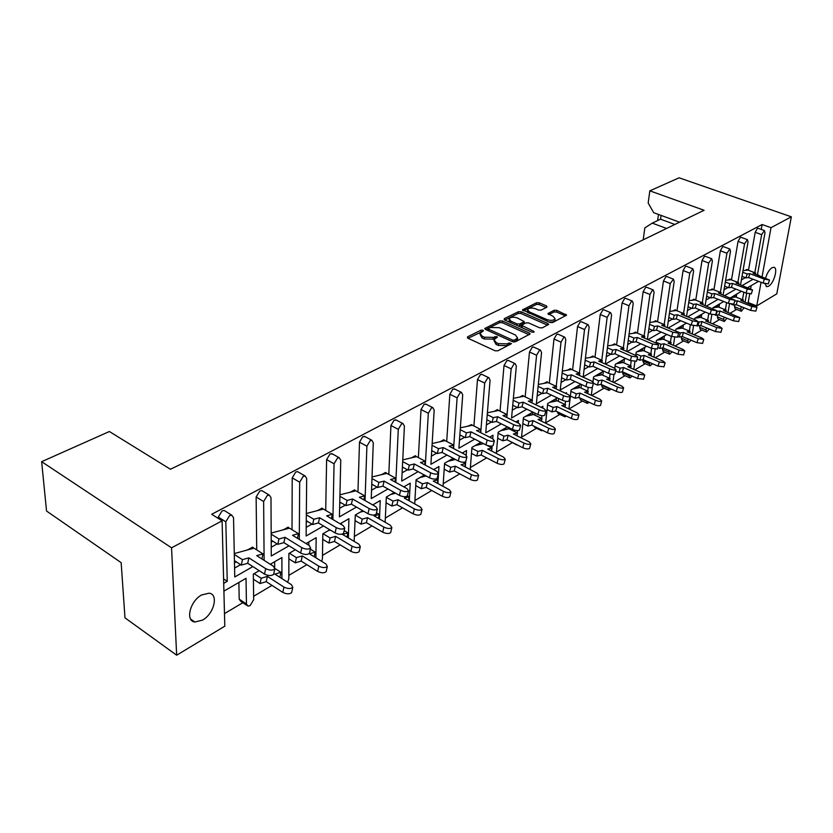 <?xml version="1.0" encoding="UTF-8"?>
<svg xmlns="http://www.w3.org/2000/svg" width="833" height="833" viewBox="0 0 833 833"><rect width="100%" height="100%" fill="white"/><g stroke="black" fill="none" stroke-linecap="round" stroke-linejoin="round"><path stroke-width="1.25" d="M482.963 330.212L481.047 330.17L467.573 336.834L467.782 338.156L495.031 350.766L497.842 350.818L511.483 343.644L509.057 342.946L507.349 343.831L498.457 343.654L496.176 342.602L494 339.635L497.363 337.198L496.885 336.553L493.23 337.386L484.4 337.209L482.151 336.178L480.027 333.273L483.421 330.847L482.963 330.212M481.849 331.753L468.073 338.281M509.994 344.55L507.193 345.601L507.349 343.831M495.822 338.104L493.094 339.146L493.23 337.386M201.638 594.96C190.049 601.03 185.072 621.085 194.849 622.012L202.534 620.116C213.987 613.911 218.871 594.221 209.125 593.179L201.638 594.96M764.902 283.647L766.776 286.677L768.609 286.208C773.961 283.47 778.376 267.528 773.826 267.268L772.035 267.705C769.317 269.559 767.172 273.005 765.589 278.035M546.948 307.179L546.625 305.971L539.211 302.785L536.598 302.723L522.478 309.866L549.967 322.454L552.643 322.517L566.596 315.145L556.767 310.334L554.132 310.272L547.958 313.572L553.185 316.415L555.08 318.81C553.549 320.538 550.842 320.809 546.979 319.591L529.33 311.896L527.508 309.574C529.049 307.856 531.735 307.596 535.577 308.783L538.493 310.043L541.127 310.105L546.948 307.179M761.247 229.429L762.122 224.525L211.676 514.284L222.099 520.833L224.806 626.197L176.658 655.196L171.556 547.833L222.099 520.833M762.122 224.525L771.014 227.68L791.35 216.819L776.783 293.851L756.76 305.909L761.06 282.293M176.658 655.196L124.981 617.836L121.16 562.671L46.533 511.035L41.65 461.68L109.383 431.515L170.432 469.26L704.083 210.27L649.834 190.84L679.103 177.804L791.35 216.819M41.65 461.68L171.556 547.833M502.445 320.986L499.748 320.924L484.775 328.514L485.441 329.41L512.555 341.738L515.325 341.79L530.132 333.971L529.434 333.044L502.445 320.986L502.299 322.715L499.613 322.663L485.722 329.535M504.309 318.675L518.438 311.698L521.094 311.75L547.916 323.516L548.635 324.422L542.304 327.858L539.607 327.796L528.611 322.933L525.925 322.881L521.52 325.286L533.672 331.295L534.172 331.94L531.995 332.159L504.579 319.934L504.309 318.675L504.215 319.737M679.541 222.182L653.697 212.686L648.178 203.023L649.834 190.84M747.805 287.572L758.561 281.346M730.541 297.85L741.432 291.258M741.151 311.209L735.102 308.814L734.539 306.763L740.818 309.251L741.37 311.292L744.056 307.783M736.768 293.966L736.205 297.183M734.862 304.888L734.539 306.763M724.064 321.403L717.973 318.945L717.39 316.884L723.721 319.435L724.304 321.496L726.98 318.237M719.566 303.941L719.004 307.242M717.682 315.124L717.39 316.884M706.426 331.94L700.293 329.42L699.678 327.348L706.061 329.972L706.676 332.044L709.32 329.045M701.792 314.228L701.24 317.633M699.939 325.703L699.678 327.348M688.183 342.821L682.019 340.239L681.363 338.156L687.808 340.853L688.454 342.936L691.057 340.218M683.424 324.88L682.883 328.369M681.602 336.626L681.363 338.156M669.326 354.067L663.13 351.422L662.433 349.329L668.93 352.109L669.617 354.202L672.148 351.776M664.432 335.886L663.891 339.479M662.641 347.923L662.433 349.329M649.802 365.708L643.586 362.99L642.847 360.887L649.396 363.75L650.125 365.854L652.551 363.75M644.773 347.267L644.253 350.985M663.932 366.791L658.08 366.166L659.288 361.97L644.242 355.441L642.847 360.887M629.592 377.766L623.344 374.965L622.574 372.861L629.175 375.808L629.946 377.911L632.237 376.152M624.417 359.065L623.907 362.896M622.699 371.903L622.574 372.861M608.652 390.24L602.384 387.376L601.572 385.252L608.236 388.293L609.038 390.417L611.151 389.011M603.331 371.279L602.832 375.235M601.645 384.669L601.572 385.252M586.953 403.172L580.653 400.236L579.799 398.101L586.515 401.235L587.359 403.37L589.243 402.329M581.413 384.471L580.986 388.043M564.43 416.594L558.12 413.574L557.194 411.71M558.641 398.507L558.329 401.319M541.054 430.515L534.734 427.412L533.786 426.069M535.015 413.137L534.817 415.115M516.772 444.968L509.629 441.105M510.473 428.412L510.379 429.453M379.484 518.98L380.233 500.56L372.736 504.944M341.478 523.009L341.436 524.582M308.814 541.939L308.783 545.251M274.651 561.734L274.671 567.367M246.797 605.372L240.727 601.311L239.206 599.156L246.443 603.987L247.953 606.132L250.119 605.591L253.669 599.677L253.336 574.083L259.219 570.678M238.884 582.465L239.206 599.156M224.483 613.609L242.819 602.717M253.628 596.293L271.985 585.391M288.832 575.384L306.867 564.67M322.475 555.403L340.187 544.876M354.639 536.296L372.049 525.956M385.429 518.001L402.547 507.838M414.938 500.487L431.765 490.491M443.229 483.681L459.774 473.852M470.374 467.552L486.659 457.879M496.468 452.059L512.243 442.687M521.541 437.158L536.504 428.277M545.667 422.831L559.859 414.397M568.97 408.993L582.371 401.037M591.753 395.456L604.071 388.147M613.692 382.42L625 375.714M634.861 369.852L645.211 363.709M655.269 357.732L664.734 352.109M674.98 346.028L683.612 340.895M694.024 334.72L701.855 330.055M712.423 323.787L719.514 319.57M730.218 313.218L736.611 309.418M747.44 302.983L748.18 302.546L749.7 294.018M750.658 288.666L751.21 285.604M712.84 308.543L712.965 307.762L723.731 301.515M694.535 319.622L694.743 318.321L705.426 312.125M675.615 331.107L675.896 329.233L686.486 323.1M656.04 343.029L656.394 340.541L666.869 334.47M635.766 355.41L636.204 352.234L646.554 346.236M614.764 368.301L615.275 364.365L625.489 358.45M592.992 381.795L593.585 376.933L603.633 371.112M568.908 408.961L571.074 389.979L580.945 384.252M545.625 423.195L547.708 403.516L557.381 397.914M565.409 393.259L566.471 392.645L566.357 393.697M521.458 438.012L523.436 417.583L532.881 412.106M541.148 407.316L542.929 406.285L542.741 408.087M496.343 453.454L498.186 432.212L507.391 426.881M515.898 421.946L518.459 420.467L518.209 423.091M470.229 469.552L471.926 447.425L480.849 442.261M489.617 437.179L493.021 435.201L492.719 438.752L476.591 430.588L481.058 429.589L472.405 425.215L467.917 426.194L471.634 424.591L468.115 426.069M443.052 486.357L444.572 463.273L453.183 458.285M462.232 453.048L466.542 450.549L466.199 455.193M414.74 503.923L416.063 479.798L424.33 475.008M433.66 469.593L438.97 466.522L437.877 483.556M385.138 522.239L386.335 497.03L394.217 492.459M403.849 486.878L410.221 483.182L409.295 500.872M354.15 541.367L355.285 515.013L362.74 510.691M321.684 561.359L322.423 558.683L322.829 533.818L329.826 529.767M340.124 523.801L348.912 518.709L348.381 537.931M287.614 582.246L288.832 578.716L288.884 553.487L295.351 549.738M306.023 543.564L316.165 537.681L315.884 557.777M270.277 564.274L281.908 557.527L281.918 578.602M741.401 279.888L745.379 277.628M742.307 285.448L753.084 279.263M759.332 275.671L757.478 274.557M248.005 549.697L252.586 547.125L253.086 548.406M283.814 529.58L288.135 527.154L288.614 528.403M318.008 510.379L322.069 508.088L322.548 509.296M350.683 492.022L354.525 489.866L354.973 491.043M381.951 474.466L385.564 472.426L386.012 473.571M411.887 457.65L415.303 455.724L415.729 456.838M440.584 441.532L443.812 439.72L444.228 440.792M494.542 411.221L497.426 409.597L497.832 410.617M519.938 396.956L522.676 395.425L523.062 396.404M544.365 383.242L546.948 381.785L547.333 382.743M567.867 370.039L570.324 368.655L570.699 369.592M590.503 357.326L592.836 356.014L593.2 356.92M612.328 345.07L614.535 343.831L614.889 344.706M633.372 333.252L635.454 332.075L635.808 332.929M653.676 321.84L655.654 320.726L656.008 321.559M673.283 310.834L675.167 309.772L675.501 310.584M692.223 300.192L694.014 299.182L694.347 299.974M710.539 289.905L712.236 288.947L712.569 289.717M728.25 279.95L729.864 279.045L730.197 279.794M745.4 270.319L746.93 269.465L747.253 270.184M757.405 274.942L765.006 232.823L764.434 230.564L761.654 234.625L755.198 232.303L748.482 270.309M755.198 232.303L757.416 228.377L758.165 228.325M252.857 566.586L234.771 576.977L233.532 517.668L231.73 515.158L229.585 515.606L225.816 521.802L218.288 517.064L218.319 518.459M218.288 517.064L222.047 510.91L224.192 510.462L225.493 511.275M234.583 568.085L240.612 564.659M289.02 545.813L271.277 556.007L270.985 497.593L269.267 495.083L267.289 495.5L263.634 501.528L256.127 496.989L256.731 549.905M256.127 496.989L259.771 490.991L261.76 490.585L262.947 491.293M271.235 547.239L277.118 543.897M323.516 525.998L306.127 535.983L306.679 478.454L305.055 475.955L303.222 476.341L299.672 482.213L292.206 477.861L292.008 529.705M292.206 477.861L295.736 472.019L297.568 471.634L298.651 472.259M306.211 527.351L311.948 524.092M356.472 507.068L339.416 516.866L340.749 460.201L339.198 457.702L337.5 458.067L334.054 463.783L326.619 459.608L325.713 510.431M326.619 459.608L330.045 453.912L332.731 454.1M339.614 508.359L345.216 505.183M387.98 488.971L371.247 498.582L373.288 442.76L371.81 440.272L370.237 440.605L366.895 446.186L359.492 442.167L357.951 492.032M359.492 442.167L362.824 436.607L365.302 436.763M371.549 490.2L377.016 487.097M418.145 471.645L401.714 481.089L404.401 426.09L403.005 423.601L401.527 423.914L398.289 429.359L390.937 425.496L388.803 474.435M390.937 425.496L394.165 420.071L396.446 420.186M402.11 472.821L407.452 469.781M447.029 455.047L430.9 464.314L434.18 410.128L432.848 407.649L431.484 407.941L428.329 413.262L421.019 409.534L418.364 457.588M421.019 409.534L424.174 404.234L426.277 404.328M431.39 456.172L436.617 453.204M474.737 439.137L458.889 448.237L462.711 394.832L461.451 392.374L460.17 392.645L457.098 397.841L449.841 394.248L446.707 441.459M449.841 394.248L452.913 389.073L454.86 389.136M459.462 440.209L464.575 437.304M501.331 423.862L485.754 432.806L490.075 380.171L488.877 377.724L487.68 377.974L484.691 383.055L477.486 379.588L473.915 425.986M477.486 379.588L480.474 374.527L482.276 374.569M486.41 424.892L491.408 422.05M526.862 409.201L511.566 417.989L516.335 366.104L515.19 363.657L514.076 363.896L511.16 368.863L504.017 365.52L500.039 411.127M504.017 365.52L506.922 360.574L508.588 360.595M512.285 410.18L517.168 407.399M551.415 395.102L536.369 403.734L541.554 352.578L540.471 350.152L539.43 350.381L536.587 355.243L529.486 352.005L525.165 396.862M529.486 352.005L532.329 347.163L533.88 347.174M537.15 396.039L541.939 393.311M575.03 381.535L560.234 390.031L565.794 339.583L564.774 337.178L563.795 337.386L561.025 342.144L553.987 339.021L549.322 383.138M553.987 339.021L556.746 334.272L558.193 334.272M561.078 382.43L565.774 379.765M597.761 368.478L583.215 376.828L589.118 327.088L588.16 324.683L587.234 324.88L584.527 329.545L577.54 326.526L572.583 369.946M577.54 326.526L580.247 321.871L581.59 321.861M584.1 369.342L588.702 366.718M605.352 364.083L611.578 315.051L610.662 312.667L609.798 312.854L607.153 317.425L600.229 314.489L594.991 357.232M600.229 314.489L602.863 309.938L604.123 309.918M606.289 356.722L610.808 354.16M626.749 351.484L633.215 303.462L632.351 301.088L631.529 301.265L628.946 305.742L622.084 302.9L616.597 344.987M622.084 302.9L624.656 298.433L625.833 298.412M627.676 344.56L632.101 342.04M647.387 339.343L654.072 292.279L653.249 289.926L652.478 290.092L649.959 294.486L643.149 291.727L637.432 333.179M643.149 291.727L645.669 287.343L646.762 287.312M648.303 332.825L652.655 330.357M667.306 327.65L674.189 281.502L673.418 279.159L670.221 283.626L663.474 280.95L657.549 321.777M663.474 280.95L665.931 276.65L666.962 276.618M668.222 321.507L672.481 319.081M686.548 316.363L693.608 271.089L692.879 268.767L689.776 273.141L683.091 270.538L676.979 310.771M683.091 270.538L685.507 266.331L686.465 266.289M687.454 310.574L691.64 308.189M705.155 305.472L712.371 261.031L711.684 258.719L708.675 263.02L702.042 260.49L695.753 300.14M702.042 260.49L704.406 256.356L705.301 256.314M706.04 300.005L710.153 297.662M723.148 294.944L730.499 251.316L729.854 249.025L726.928 253.232L720.358 250.775L713.912 289.874M720.358 250.775L722.669 246.714L723.513 246.672M724.012 289.78L728.052 287.479M740.547 284.782L748.034 241.914L747.43 239.644L744.577 243.777L738.059 241.383L731.478 279.93M738.059 241.383L740.329 237.395L741.12 237.343M724.71 295.559L735.914 289.124M706.509 306.013L718.161 299.318M687.683 316.821L699.803 309.866M668.191 328.015L680.811 320.767M648.012 339.614L661.152 332.065M627.082 351.63L640.785 343.769M605.383 364.094L619.669 355.889M263.926 560.234L261.958 558.745M223.9 591.138L246.027 578.321L246.443 603.987M223.702 583.329L227.253 581.299L223.588 578.873M745.098 302.067L746.66 293.268M761.654 234.625L754.823 272.703M744.577 243.777L737.882 282.387M726.928 253.232L720.368 292.393M708.675 263.02L702.271 302.743M689.776 273.141L683.549 313.447M670.221 283.626L664.172 324.537M649.959 294.486L644.117 336.011M628.946 305.742L623.334 347.913M607.153 317.425L601.79 360.252M584.527 329.545L579.435 373.059M561.025 342.144L556.225 386.366M536.587 355.243L532.12 400.184M531.923 402.183L531.85 402.86M511.16 368.863L507.058 414.574M506.933 415.865L506.797 417.468M484.691 383.055L480.974 429.547M480.933 430.109L480.724 432.681M457.098 397.841L453.589 448.55M428.329 413.262L425.309 465.116M398.289 429.359L395.821 482.422M366.895 446.186L365.041 500.539M334.054 463.783L332.898 519.521M299.672 482.213L299.286 539.43M263.634 501.528L264.113 560.12M225.816 521.802L227.253 581.299M465.72 461.638L465.574 463.575L461.066 464.72L477.07 473.154L478.663 475.237C477.194 476.257 474.789 476.06 471.436 474.643L455.401 466.147L454.214 470.895L449.591 472.072L444.187 469.177M465.553 463.762L465.314 466.969M492.095 446.04L491.939 447.925M491.866 448.841L491.678 451.059M517.501 430.63L517.283 432.889M517.126 434.514L517.012 435.794M516.491 444.562L517.803 445.218M541.95 415.688L541.669 418.437M540.596 429.411L541.544 430.755L542.689 430.442M565.503 401.256L565.128 404.536M563.962 414.949L564.878 416.802L566.45 416.136M588.202 387.324L587.734 391.156M591.336 395.269L592.315 387.23M610.089 373.892L609.527 378.255M608.309 387.709L608.236 388.293M612.963 382.087L613.963 374.434M631.216 360.918L630.55 365.822M629.311 374.85L629.175 375.808M633.83 369.404L634.892 361.709M651.614 348.413L650.833 353.827M649.584 362.459L649.396 363.75M653.978 357.17L655.113 349.35M671.315 336.334L670.419 342.238M669.17 350.516L668.93 352.109M673.439 345.372L674.657 337.375M690.359 324.693L689.36 331.055M688.1 338.979L687.808 340.853M692.254 333.981L693.556 325.797M708.768 313.479L707.665 320.236M706.415 327.848L706.061 329.972M710.445 322.985L711.83 314.593M726.584 302.65L725.376 309.772M724.127 317.092L723.721 319.435M728.052 312.354L729.531 303.753M743.827 292.196L742.515 299.651M741.276 306.69L740.818 309.251M762.08 276.712L771.014 227.68M748.18 302.546L756.76 305.909M666.598 228.461L652.26 223.129L644.815 227.909L643.211 239.81M657.633 220.578L658.486 214.445M661.09 215.403L660.559 219.194L652.26 223.129M674.845 224.462L660.559 219.194M479.964 334.106L482.005 337.938L482.151 336.178M493.094 339.146L484.254 338.969L482.005 337.938M493.927 340.468L496.031 344.373L496.176 342.602M507.193 345.601L498.311 345.424L496.031 344.373M529.059 334.699L502.299 322.715M488.648 328.379L488.825 329.285L512.607 340.083L514.544 340.124L517.616 337.959L515.398 334.991L499.165 327.671L490.45 327.494L488.648 328.379M488.346 328.837L488.242 330.68M513.857 342.04L514.544 340.124M517.532 338.927L516.168 340.957L514.388 341.884M504.86 320.059L518.282 313.406L518.438 311.698M547.541 325.151L520.937 313.468L518.282 313.406M521.5 325.516L521.406 327.442M517.324 317.946C513.43 316.727 510.681 317.009 509.088 318.789L510.9 321.153L517.116 323.922L519.813 323.975L524.217 321.58L517.324 317.946M509.036 319.424L509.546 322.152M518.011 325.922L519.657 325.713L519.813 323.975M524.082 323.079L519.657 325.713M527.456 310.157L527.862 312.791M548.655 321.882C551.904 322.35 553.987 321.902 554.903 320.528L554.965 319.955M565.492 315.884L556.579 312.042L553.955 311.979L548.895 314.551M546.198 307.564L539.045 304.472L536.431 304.42L523.436 310.855M273.818 573.52L273.641 574.374C271.464 576.03 268.424 575.947 264.53 574.104L247.713 563.275L241.31 565.107L234.427 560.651M264.53 574.104L265.696 568.637C269.59 570.48 272.63 570.574 274.807 568.929L273.526 566.336L256.71 555.642L262.978 553.872L253.971 548.166L247.682 549.895L253.076 547.427M261.906 558.953L262.978 553.872M234.469 562.837L236.249 561.827M234.281 553.581L247.682 549.895M235.104 561.088L234.448 561.754M265.696 568.637L248.848 557.85L242.434 559.661L234.292 554.424M242.434 559.661L241.31 565.107M248.848 557.85L247.713 563.275M291.81 591.815L291.633 592.627C289.54 594.283 286.604 594.21 282.804 592.398L283.959 587.088C287.76 588.9 290.707 588.983 292.789 587.338L291.498 584.735L274.921 574.124L280.96 572.313L274.984 568.502M279.888 577.3L280.96 572.313M283.959 587.088L267.362 576.394L266.237 581.663L260.063 583.537L253.409 579.206M267.362 576.394L261.187 578.248L260.063 583.537M271.194 564.857L271.194 563.743M261.187 578.248L254.086 573.656M282.804 592.398L266.237 581.663M309.584 552.623L309.418 553.372C307.367 554.903 304.451 554.788 300.64 553.018L283.897 542.637L277.805 544.334L271.204 540.211M300.64 553.018L301.817 547.666C305.628 549.426 308.554 549.551 310.594 548.031L309.251 545.542L292.508 535.275L298.464 533.651L289.488 528.164L283.512 529.767L288.614 527.456M297.454 538.305L298.464 533.651M271.214 542.064L272.766 541.19M271.162 533.068L283.512 529.767M301.817 547.666L285.042 537.316L278.951 538.982L271.173 534.161M278.951 538.982L277.805 544.334M285.042 537.316L283.897 542.637M343.696 532.672L343.55 533.339C341.634 534.755 338.812 534.609 335.085 532.922L318.425 522.947L312.635 524.509L306.273 520.687M335.085 532.922L336.282 527.664C340.01 529.351 342.832 529.496 344.747 528.091L343.342 525.706L326.682 515.846L332.346 514.336L323.412 509.078L317.727 510.546L322.558 508.38M331.378 518.626L332.346 514.336M306.263 522.26L307.616 521.489M306.346 513.492L317.727 510.546M336.282 527.664L319.58 517.73L313.791 519.261L306.336 514.804M313.791 519.261L312.635 524.509M319.58 517.73L318.425 522.947M376.287 513.617L376.152 514.2C374.35 515.502 371.622 515.346 367.978 513.722L351.401 504.142L345.893 505.579L339.76 502.018M367.978 513.722L369.186 508.557C372.83 510.181 375.558 510.348 377.359 509.057L375.902 506.756L359.325 497.27L364.729 495.885L355.837 490.824L350.422 492.178L355.004 490.148M363.813 499.842L364.729 495.885M339.729 503.34L340.905 502.674M339.937 494.812L350.422 492.178M369.186 508.557L352.578 499.009L347.069 500.425L339.895 496.291M347.069 500.425L345.893 505.579M352.578 499.009L351.401 504.142M407.452 495.385L407.327 495.906C405.619 497.103 402.985 496.926 399.424 495.364L382.941 486.149L377.703 487.472L371.768 484.15M399.424 495.364L400.631 490.293C404.203 491.855 406.837 492.032 408.545 490.845L407.025 488.638L390.562 479.516L395.696 478.236L386.866 473.363L381.701 474.612L386.043 472.696M394.832 481.88L395.696 478.236M371.737 485.254L372.736 484.691M372.039 476.955L381.701 474.612M400.631 490.293L384.128 481.11L378.88 482.422L371.976 478.559M378.88 482.422L377.703 487.472M384.128 481.11L382.941 486.149M437.263 477.934L437.158 478.392C435.544 479.506 432.993 479.308 429.505 477.809L413.137 468.937L408.139 470.156L402.401 467.032M429.505 477.809L430.723 472.821C434.222 474.321 436.773 474.518 438.377 473.425L436.825 471.291L420.457 462.513L425.361 461.336L416.583 456.64L411.658 457.786L415.782 455.984M424.538 464.699L425.361 461.336M402.349 467.948L403.193 467.469M402.745 459.878L411.658 457.786M430.723 472.821L414.324 463.981L409.326 465.189L402.662 461.576M409.326 465.189L408.139 470.156M414.324 463.981L413.137 468.937M465.834 461.211L465.73 461.617C464.21 462.638 461.742 462.43 458.317 460.982L442.063 452.434L437.294 453.558L431.733 450.622M458.317 460.982L459.545 456.099C462.971 457.536 465.449 457.744 466.959 456.734L465.366 454.683L449.112 446.217L453.787 445.134L445.061 440.605L440.376 441.667L444.281 439.959M453.017 448.248L453.787 445.134M431.681 451.361L432.379 450.965M432.16 443.52L440.376 441.667M459.545 456.099L443.26 447.571L438.491 448.675L432.056 445.301M438.491 448.675L437.294 453.558M443.26 447.571L442.063 452.434M493.219 445.166L493.136 445.53C491.699 446.478 489.294 446.249 485.941 444.864L469.802 436.617L465.241 437.648L459.847 434.888M485.941 444.864L487.17 440.053C490.533 441.438 492.928 441.667 494.365 440.73L492.73 438.752M480.329 432.473L481.058 429.589M471.572 425.392L471.634 424.591M459.806 435.472L460.368 435.149M460.357 427.839L467.917 426.194M487.17 440.053L470.999 431.838L466.449 432.848L460.222 429.672M466.449 432.848L465.241 437.648M470.999 431.838L469.802 436.617M519.511 429.776L519.428 430.088C518.064 430.963 515.742 430.734 512.451 429.391L496.416 421.425L492.064 422.383L486.826 419.77M512.451 429.391L513.68 424.663C516.981 426.007 519.303 426.236 520.667 425.371L518.99 423.466L502.976 415.584L507.245 414.667L498.644 410.44L494.354 411.335L497.895 409.826M506.558 417.343L507.245 414.667M487.399 412.793L494.354 411.335M513.68 424.663L497.624 416.729L493.271 417.666L487.243 414.667M493.271 417.666L492.064 422.383M497.624 416.729L496.416 421.425M326.317 570.98L326.151 571.709C324.193 573.239 321.351 573.135 317.644 571.396L318.81 566.18C322.527 567.919 325.37 568.023 327.327 566.513L325.974 564.003L309.47 553.82L315.218 552.144L310.355 549.145M314.197 556.736L315.218 552.144M318.81 566.18L302.285 555.913L301.14 561.098L295.278 562.827L288.874 558.818M302.285 555.913L296.413 557.631L295.278 562.827M296.413 557.631L289.353 553.216M317.644 571.396L301.14 561.098M359.273 551.082L359.127 551.717C357.284 553.133 354.546 553.008 350.912 551.342L352.088 546.219C355.733 547.885 358.471 548.02 360.314 546.615L358.908 544.209L342.488 534.411L347.955 532.86L344.175 530.611M346.986 537.098L347.955 532.86M352.088 546.219L335.647 536.358L334.491 541.44L328.91 543.043L322.746 539.315M335.647 536.358L330.066 537.941L328.91 543.043M328.327 530.631L330.337 530.08M330.066 537.941L323.027 533.703M350.912 551.342L334.491 541.44M390.792 532.048L390.656 532.61C388.917 533.911 386.262 533.766 382.711 532.162L383.909 527.143C387.46 528.736 390.115 528.893 391.854 527.591L390.385 525.279L374.069 515.856L379.275 514.419L376.474 512.805M378.359 518.334L379.275 514.419M383.909 527.143L367.551 517.657L366.385 522.645L361.074 524.134L355.108 520.646M367.551 517.657L362.23 519.126L361.074 524.134M360.21 512.16L363.667 511.233M362.23 519.126L355.285 515.075M382.711 532.162L366.385 522.645M420.946 513.815L420.832 514.315C419.186 515.523 416.625 515.367 413.137 513.826L414.345 508.89C417.833 510.421 420.394 510.587 422.039 509.39L420.519 507.162L404.307 498.082L409.274 496.76L407.368 495.697M408.399 500.373L409.274 496.76M414.345 508.89L398.08 499.748L396.914 504.652L391.843 506.037L386.085 502.768M398.08 499.748L393.02 501.112L391.843 506.037M390.729 494.479L395.571 493.209M393.02 501.112L386.314 497.332M413.137 513.826L396.914 504.652M449.841 496.353L449.737 496.791C448.185 497.915 445.697 497.738 442.281 496.249L443.489 491.397C446.915 492.876 449.393 493.063 450.945 491.959L449.393 489.804L433.275 481.058L438.023 479.829L436.336 478.923M437.19 483.182L438.023 479.829M443.489 491.397L427.339 482.599L426.163 487.42L421.331 488.69L415.75 485.629M427.339 482.599L422.508 483.848L421.331 488.69M419.978 477.528L424.611 476.351L425.205 475.476M422.508 483.848L416.042 480.318M442.281 496.249L426.163 487.42M426.121 475.976L424.611 476.351M477.548 479.6L477.444 479.995C475.976 481.026 473.571 480.839 470.229 479.412L454.214 470.895M464.814 466.699L465.605 463.585L463.086 462.263M455.401 466.147L450.778 467.313L449.591 472.072M448.029 461.274L452.454 460.191L453.589 458.504M450.778 467.313L444.53 463.991M455.422 459.462L452.454 460.191M504.132 463.523L504.048 463.866C502.653 464.824 500.321 464.616 497.041 463.242L498.249 458.556C501.539 459.931 503.871 460.139 505.267 459.191L503.632 457.192L487.742 449.049L492.084 447.998L486.18 444.978M491.335 450.882L492.084 447.998M498.249 458.556L482.328 450.361L481.141 455.026L476.726 456.109L471.468 453.391M482.328 450.361L477.913 451.434L476.726 456.109M474.966 445.665L479.194 444.666L480.776 442.302M482.671 443.187L482.057 443.989M477.913 451.434L471.853 448.31M497.041 463.242L481.141 455.026M483.546 443.635L479.194 444.666M544.751 414.98L544.678 415.261C543.387 416.073 541.127 415.834 537.899 414.532L521.999 406.837L517.834 407.712L512.732 405.244M537.899 414.532L539.138 409.888C542.366 411.179 544.626 411.419 545.917 410.627L544.209 408.784L528.32 401.173L532.412 400.329L523.874 396.248L519.771 397.07L523.134 395.644M531.756 402.818L532.412 400.329M513.367 398.351L519.771 397.07M539.138 409.888L523.207 402.224L519.042 403.078L513.19 400.256M519.042 403.078L517.834 407.712M523.207 402.224L521.999 406.837M569.022 400.756L568.949 401.006C567.721 401.756 565.524 401.506 562.358 400.256L546.583 392.822L542.595 393.624L537.629 391.271M562.358 400.256L563.597 395.685C566.773 396.935 568.97 397.185 570.188 396.446L568.45 394.675L552.685 387.314L556.6 386.533L548.135 382.586L544.199 383.336L547.416 382.003M555.986 388.844L556.6 386.533M538.326 384.471L544.199 383.336M563.597 395.685L547.791 388.272L543.803 389.053L538.128 386.387M543.803 389.053L542.595 393.624M547.791 388.272L546.583 392.822M592.357 387.074L592.305 387.303C591.138 387.991 588.993 387.73 585.891 386.522L570.241 379.327L566.419 380.067L561.577 377.828M585.891 386.522L587.119 382.024C590.233 383.232 592.378 383.492 593.544 382.805L591.774 381.108L576.134 373.975L579.893 373.267L571.49 369.446L567.721 370.133L570.782 368.863M579.31 375.412L579.893 373.267M562.317 371.122L567.721 370.133M587.119 382.024L571.448 374.85L567.627 375.568L562.108 373.038M567.627 375.568L566.419 380.067M571.448 374.85L570.241 379.327M529.673 448.071L529.59 448.383C528.268 449.268 525.998 449.049 522.78 447.727L523.999 443.114C527.227 444.437 529.496 444.655 530.808 443.781L529.142 441.844L513.378 433.983L517.522 433.014L509.057 428.797L504.892 429.745L506.412 427.444M516.824 435.701L517.522 433.014M523.999 443.114L508.192 435.201L506.995 439.782L502.778 440.792L497.665 438.21M508.192 435.201L503.975 436.19L502.778 440.792M507.62 429.13L508.39 427.381M500.841 430.671L504.892 429.745M503.975 436.19L498.103 433.233M522.78 447.727L506.995 439.782M554.216 433.222L554.143 433.493C552.893 434.316 550.686 434.087 547.52 432.806L548.749 428.266C551.904 429.547 554.112 429.776 555.372 428.964L553.674 427.1L538.024 419.499L541.991 418.603L533.589 414.522L529.601 415.407L531.069 413.158M541.325 421.102L541.991 418.603M548.749 428.266L533.058 420.623L531.86 425.132L527.82 426.059L522.853 423.612M533.058 420.623L529.017 421.529L527.82 426.059M532.193 414.834L533.037 412.189M525.717 416.261L529.601 415.407M529.017 421.529L523.322 418.739M547.52 432.806L531.86 425.132M577.831 418.926L577.758 419.166C576.571 419.936 574.426 419.697 571.323 418.458L572.542 414.001C575.645 415.23 577.8 415.469 578.987 414.709L577.259 412.918L561.744 405.556L565.545 404.734L557.204 400.788L553.383 401.6L554.799 399.403M564.909 407.066L565.545 404.734M572.542 414.001L556.985 406.598L555.788 411.033L551.915 411.887L547.073 409.565M556.985 406.598L553.112 407.431L551.915 411.887M555.85 401.079L556.704 398.309M549.665 402.381L553.383 401.6M553.112 407.431L547.573 404.796M571.323 418.458L555.788 411.033M614.837 373.902L614.775 374.1C613.671 374.735 611.589 374.475 608.527 373.309L593.013 366.343L589.347 367.009L584.662 364.896M608.527 373.309L609.766 368.884C612.828 370.039 614.91 370.31 616.014 369.685L614.223 368.04L598.719 361.126L602.321 360.491L593.981 356.784L590.368 357.409L593.283 356.212M601.759 362.49L602.321 360.491M585.422 358.273L590.368 357.409M609.766 368.884L594.221 361.939L590.566 362.594L585.193 360.189M590.566 362.594L589.347 367.009M594.221 361.939L593.013 366.343M636.474 361.21L630.342 360.574L614.952 353.827L611.443 354.441L606.84 352.411M630.342 360.574L631.581 356.222L637.661 357.034L635.85 355.452L620.481 348.756L623.927 348.173L615.67 344.581L612.193 345.154L614.983 344.019M623.407 350.037L623.927 348.173M607.663 345.893L612.193 345.154M631.581 356.222L616.16 349.485L612.651 350.089L607.424 347.798M612.651 350.089L611.443 354.441M616.16 349.485L614.952 353.827M657.352 348.975L651.364 348.309L636.11 341.759L632.736 342.321L628.238 340.385M651.364 348.309L652.603 344.019L658.539 344.841L656.696 343.311L641.462 336.824L644.773 336.293L636.579 332.815L633.247 333.325L635.902 332.263M644.284 338.021L644.773 336.293M629.102 333.971L633.247 333.325M652.603 344.019L637.318 337.49L633.944 338.031L628.853 335.855M633.944 338.031L632.736 342.321M637.318 337.49L636.11 341.759M600.562 405.161L600.499 405.379C599.364 406.087 597.271 405.848 594.231 404.651L595.449 400.256C598.5 401.454 600.593 401.693 601.728 400.996L599.968 399.267L584.579 392.135L588.223 391.375L579.955 387.564L576.28 388.303L577.665 386.158M587.629 393.551L588.223 391.375M595.449 400.256L580.018 393.093L578.82 397.466L575.103 398.247L570.386 396.039M580.018 393.093L576.301 393.863L575.103 398.247M578.643 387.824L579.476 385.106M572.719 389.021L576.28 388.303M576.301 393.863L570.917 391.354M594.231 404.651L578.82 397.466M622.459 391.906L622.407 392.104C621.324 392.76 619.283 392.51 616.295 391.354L617.513 387.022C620.512 388.178 622.543 388.428 623.625 387.782L621.855 386.116L606.58 379.202L610.089 378.505L601.874 374.808L598.354 375.485L599.687 373.392M609.517 380.535L610.089 378.505M617.513 387.022L602.207 380.077L601.01 384.388L597.448 385.106L593.419 383.263M602.207 380.077L598.646 380.796L597.448 385.106M600.603 375.048L601.426 372.393M594.929 376.152L598.354 375.485M598.646 380.796L593.408 378.411M616.295 391.354L601.01 384.388M643.565 379.119L637.568 378.526L638.776 374.267L644.742 375.048L642.941 373.434L627.801 366.739L631.164 366.093L623.022 362.501L619.648 363.126L620.939 361.085M630.633 367.988L631.164 366.093M638.776 374.267L623.594 367.54L622.407 371.778L618.981 372.445L615.66 370.956M623.594 367.54L620.179 368.186L618.981 372.445M621.793 362.73L622.595 360.127M616.358 363.74L619.648 363.126M620.179 368.186L615.077 365.926M637.568 378.526L622.407 371.778M677.479 337.167L671.648 336.47L656.519 330.118L653.28 330.628L648.886 328.775M671.648 336.47L672.877 332.242L678.666 333.085L676.812 331.607L661.704 325.307L664.89 324.828L656.758 321.455L653.561 321.923L656.102 320.913M664.422 326.442L664.89 324.828M649.782 322.475L653.561 321.923M672.877 332.242L657.726 325.911L654.488 326.411L649.511 324.329M654.488 326.411L653.28 330.628M657.726 325.911L656.519 330.118M696.909 325.765L691.213 325.047L676.219 318.883L673.106 319.341L668.805 317.571M691.213 325.047L692.442 320.882L698.096 321.736L696.221 320.309L681.248 314.197L684.31 313.76L676.25 310.48L673.168 310.907L675.605 309.949M683.872 315.27L684.31 313.76M669.732 311.375L673.168 310.907M692.442 320.882L677.416 314.739L674.313 315.186L669.461 313.198M674.313 315.186L673.106 319.341M677.416 314.739L676.219 318.883M715.672 314.759L710.122 314.02L695.253 308.023L692.254 308.439L688.048 306.742M710.122 314.02L711.34 309.918L716.859 310.771L700.126 303.462L703.073 303.066L695.086 299.88L692.129 300.255L694.441 299.359M702.656 304.472L703.073 303.066M689.006 300.661L692.129 300.255M711.34 309.918L696.45 303.951L693.462 304.347L688.724 302.441M693.462 304.347L692.254 308.439M696.45 303.951L695.253 308.023M659.288 361.97L665.109 362.751L663.287 361.199L648.272 354.702L651.51 354.119L643.43 350.631L640.181 351.203L641.441 349.204M651 355.878L651.51 354.119M644.242 355.441L640.952 356.035L639.765 360.22L643.045 359.617L658.08 366.166M642.233 350.839L643.024 348.288M637.026 351.765L640.181 351.203M639.765 360.22L637.089 359.054M640.952 356.035L635.975 353.869M683.591 354.889L677.875 354.223L679.082 350.089L684.768 350.891L682.925 349.391L668.045 343.081L671.148 342.55L663.141 339.166L660.017 339.687L661.235 337.729M670.669 344.196L671.148 342.55M679.082 350.089L664.161 343.758L662.974 347.871L659.819 348.423L657.758 347.548M664.161 343.758L661.006 344.3L659.819 348.423M661.985 339.364L662.756 336.855M656.987 340.197L660.017 339.687M661.006 344.3L656.154 342.238M677.875 354.223L662.974 347.871M702.573 343.383L696.992 342.696L698.2 338.625L703.75 339.437L701.896 337.979L687.142 331.867L690.13 331.378L682.196 328.087L679.187 328.566L680.363 326.651M689.682 332.919L690.13 331.378M698.2 338.625L683.414 332.471L682.227 336.522L679.187 337.032L677.698 336.407M683.414 332.471L680.374 332.971L679.187 337.032M681.061 328.264L681.821 325.807M676.271 329.025L679.187 328.566M680.374 332.971L675.636 330.993M696.992 342.696L682.227 336.522M733.811 304.118L728.386 303.358L713.642 297.537L710.768 297.902L706.644 296.277M728.386 303.358L729.593 299.318L734.998 300.182L718.379 293.081L721.211 292.727L713.298 289.624L710.445 289.967L712.663 289.113M720.826 294.039L721.211 292.727M707.613 290.3L710.445 289.967M729.593 299.318L714.839 293.518L711.965 293.872L707.332 292.05M711.965 293.872L710.768 297.902M714.839 293.518L713.642 297.537M751.345 293.83L746.035 293.049L731.436 287.385L728.667 287.718L724.627 286.156M746.035 293.049L747.253 289.061L752.532 289.936L736.028 283.043L738.767 282.731L730.916 279.711L728.167 280.013L730.291 279.211M738.392 283.949L738.767 282.731M725.616 280.294L728.167 280.013M747.253 289.061L732.624 283.428L729.854 283.741L725.324 281.991M729.854 283.741L728.667 287.718M732.624 283.428L731.436 287.385M768.307 283.866L763.122 283.074L748.648 277.576L745.983 277.858L742.026 276.358M763.122 283.074L764.33 279.149L769.494 280.023L753.115 273.318L755.75 273.047L747.961 270.111L745.316 270.381L747.357 269.621M755.396 274.182L755.75 273.047M743.026 270.61L745.316 270.381M764.33 279.149L749.835 273.661L747.17 273.942L742.734 272.266M747.17 273.942L745.983 277.858M749.835 273.661L748.648 277.576M720.92 332.263L715.474 331.565L716.682 327.546L722.096 328.369L720.233 326.963L705.603 321.017L708.477 320.57L700.605 317.373L697.721 317.8L698.866 315.936M708.05 322.007L708.477 320.57M716.682 327.546L702.011 321.569L700.824 325.557L696.95 325.63M702.011 321.569L699.095 322.017L697.908 326.026M699.512 317.54L700.261 315.124M694.909 318.227L697.721 317.8M699.095 322.017L698.137 321.632M715.474 331.565L700.824 325.557M738.663 321.517L733.342 320.788L734.539 316.832L739.839 317.665L723.46 310.522L726.23 310.115L718.431 307.013L715.641 307.398L716.755 305.565M725.824 311.459L726.23 310.115M734.539 316.832L720.004 311.021L718.817 314.957L715.214 315.061M720.004 311.021L717.192 311.427L716.005 315.384M717.359 307.158L718.098 304.784M712.965 307.773L715.641 307.398M733.342 320.788L718.817 314.957M755.833 311.115L750.627 310.376L751.814 306.471L756.999 307.304L740.735 300.359L743.411 300.005L735.674 296.975L732.988 297.329L734.071 295.528M743.026 301.254L743.411 300.005M751.814 306.471L737.403 300.817L736.226 304.701L733.519 305.076L731.343 304.222M737.403 300.817L734.696 301.182M734.623 297.11L735.352 294.788M730.572 297.641L732.988 297.329M750.627 310.376L736.226 304.701M480.912 331.919L481.047 330.17M508.901 344.716L509.057 342.946M494.812 338.271L494.958 336.522M484.254 338.969L484.4 337.209M498.311 345.424L498.457 343.654M467.49 337.99L467.573 336.834M529.288 334.585L529.434 333.044M485.118 329.222L485.202 328.119M499.613 322.663L499.748 320.924M488.69 330.888L488.825 329.285M512.472 341.697L512.607 340.083M516.168 340.957L516.335 339.198M520.937 313.468L521.094 311.75M547.76 325.037L547.916 323.516M522.062 327.733L522.208 326.182M533.578 332.315L533.672 331.295M510.764 322.694L510.9 321.153M516.981 325.464L517.116 323.922M523.665 323.683L523.832 321.954M529.194 313.375L529.33 311.896M546.823 321.08L546.979 319.591M548.229 314.208L548.322 313.218M553.955 311.979L554.132 310.272M556.579 312.042L556.767 310.334M565.711 315.769L565.878 314.26M522.77 310.511L522.864 309.501M536.431 304.42L536.598 302.723M539.045 304.472L539.211 302.785M546.479 307.419L546.625 305.971M470.229 479.412L471.436 474.643M190.601 619.054L194.849 622.012M766.152 286.437L766.776 286.677M231.73 515.158L224.192 510.462M269.267 495.083L261.76 490.585M305.055 475.955L297.568 471.634M339.198 457.702L331.753 453.558M371.81 440.272L364.406 436.284M403.005 423.601L395.644 419.77M432.848 407.649L425.538 403.953M461.451 392.374L454.193 388.803M488.877 377.724L481.672 374.277M515.19 363.657L508.036 360.335M540.471 350.152L533.38 346.945M564.774 337.178L557.735 334.064M588.16 324.683L581.174 321.684M610.662 312.667L603.738 309.751M632.351 301.088L625.479 298.266M653.249 289.926L646.439 287.187M673.418 279.159L666.671 276.494M692.879 268.767L686.194 266.185M711.684 258.719L705.051 256.22M729.854 249.025L723.283 246.578M747.43 239.644L740.912 237.27M764.434 230.564L757.978 228.252M517.46 339.718L517.616 337.959M524.061 323.308L524.217 321.58M554.903 320.528L555.08 318.81M274.807 568.929L273.641 574.374M246.568 550.197L249.577 549.03M291.633 592.627L292.789 587.338M310.594 548.031L309.418 553.372M282.481 530.038L285.292 528.965M344.747 528.091L343.55 533.339M316.748 510.796L319.393 509.796M377.359 509.057L376.152 514.2M349.506 492.407L351.995 491.48M408.545 490.845L407.327 495.906M380.848 474.82L383.18 473.967M438.377 473.425L437.158 478.392M410.846 457.973L413.043 457.182M466.959 456.734L465.73 461.617M439.605 441.834L441.677 441.094M494.365 440.73L493.136 445.53M467.188 426.35L469.146 425.663M520.667 425.371L519.428 430.088M493.677 411.481L495.52 410.846M326.151 571.709L327.327 566.513M359.127 551.717L360.314 546.615M390.656 532.61L391.854 527.591M420.832 514.315L422.039 509.39M449.737 496.791L450.945 491.959M477.444 479.995L478.663 475.237M504.048 463.866L505.267 459.191M545.917 410.627L544.678 415.261M519.126 397.195L520.864 396.602M570.188 396.446L568.949 401.006M543.595 383.461L545.23 382.909M593.544 382.805L592.305 387.303M567.148 370.237L568.689 369.727M529.59 448.383L530.808 443.781M554.143 433.493L555.372 428.964M577.758 419.166L578.987 414.709M616.014 369.685L614.775 374.1M589.826 357.503L591.284 357.034M637.661 357.034L636.433 361.387M611.682 345.237L613.067 344.8M658.539 344.841L657.299 349.131M632.757 333.408L634.069 333.002M600.499 405.379L601.728 400.996M622.407 392.104L623.625 387.782M643.524 379.296L644.742 375.048M678.666 333.085L677.437 337.303M653.103 321.986L654.332 321.611M698.096 321.736L696.867 325.89M672.741 310.959L673.907 310.615M716.859 310.771L715.641 314.874M691.713 300.307L692.817 299.984M663.891 366.947L665.109 362.751M683.549 355.025L684.768 350.891M702.542 343.508L703.75 339.437M734.998 300.182L733.779 304.212M710.06 290.009L711.101 289.717M752.532 289.936L751.314 293.914M727.803 280.055L728.792 279.773M769.494 280.023L768.286 283.949M744.973 270.413L745.91 270.163M720.889 332.377L722.096 328.369M738.632 321.611L739.839 317.665M755.802 311.198L756.999 307.304"/></g></svg>
